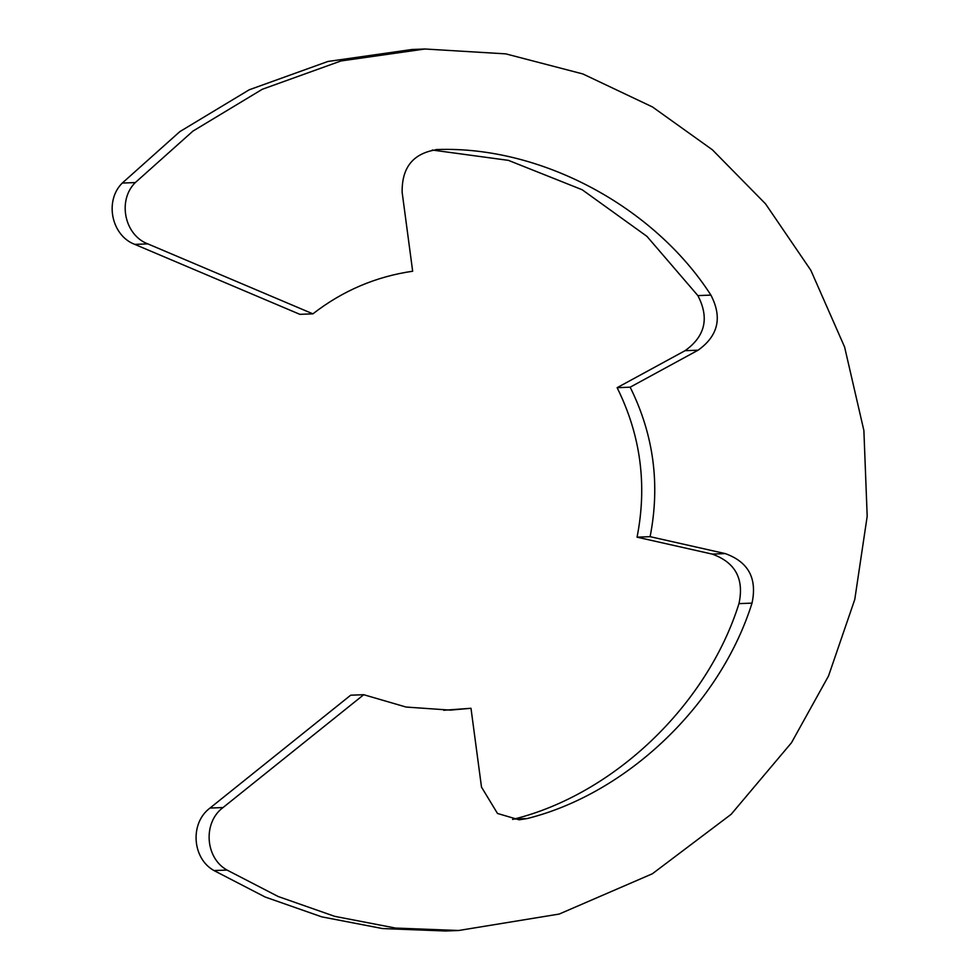 <?xml version="1.0" encoding="UTF-8"?>
<svg xmlns="http://www.w3.org/2000/svg" width="980" height="980" viewBox="0 0 980 980"><rect width="100%" height="100%" fill="white"/><g stroke="black" fill="none" stroke-linecap="round" stroke-linejoin="round"><path stroke-width="1.47" d="M458.677 930.498L445.643 931L382.445 928.55L321.734 916.851L265.176 897.031L213.995 870.558C192.019 858.443 189.753 822.967 209.989 808.059L223.036 807.557C202.787 822.465 205.065 857.953 227.042 870.069L278.21 896.529L334.768 916.361L395.479 928.06L458.677 930.498L559.2 914.058L652.374 873.768L731.141 814.319L791.497 742.717L828.529 675.967L854.768 599.503L867.19 516.301L863.882 430.538L844.601 347.018L810.84 270.296L765.539 203.864L712.374 149.781L652.484 106.955L582.831 73.941L505.803 53.876L424.977 49L340.942 60.968L262.285 89.278L192.925 131.112L135.301 182.574C117.306 200.3 124.411 235.102 147.821 243.885L312.902 313.845C342.608 290.766 375.867 276.568 412.666 271.227L402.155 192.399C401.69 167.041 413.597 152.758 437.889 149.524L436.884 149.548M223.036 807.557L363.727 694.71L406.112 707.058L450.249 710.12L470.988 708.283L481.499 787.099L497.497 813.473L519.118 819.807L527.154 818.557C627.261 793.58 720.227 704.498 752.015 603.129C757.332 578.384 748.402 561.883 725.225 553.59L650.108 536.673C660.348 484.475 653.697 434.642 630.152 387.186L698.079 350.203C718.242 335.834 722.517 317.471 710.904 295.103C653.746 206.217 540.862 146.02 437.889 149.524L435.88 149.597M424.977 49L411.943 49.502L327.908 61.471L249.239 89.78L179.879 131.602L122.267 183.064C104.272 200.79 111.377 235.604 134.787 244.375L147.821 243.885M209.989 808.059L350.681 695.2L363.727 694.71M443.732 710.267L470.988 708.283M512.577 819.439L514.12 819.06C614.227 794.07 707.192 705 738.969 603.631C744.298 578.886 735.367 562.373 712.178 554.092L637.061 537.175C647.314 484.978 640.663 435.145 617.118 387.688L685.045 350.693C705.208 336.336 709.483 317.973 697.87 295.605L646.947 236.364L582.157 189.74L508.424 160.365L432.229 150.038M312.902 313.845L299.868 314.335L134.787 244.375M637.061 537.175L650.108 536.673M617.118 387.688L630.152 387.186M213.995 870.558L227.042 870.069M122.267 183.064L135.301 182.574M514.12 819.06L527.154 818.557M738.969 603.631L752.015 603.129M712.178 554.092L725.225 553.59M685.045 350.693L698.079 350.203M697.87 295.605L710.904 295.103"/></g></svg>
